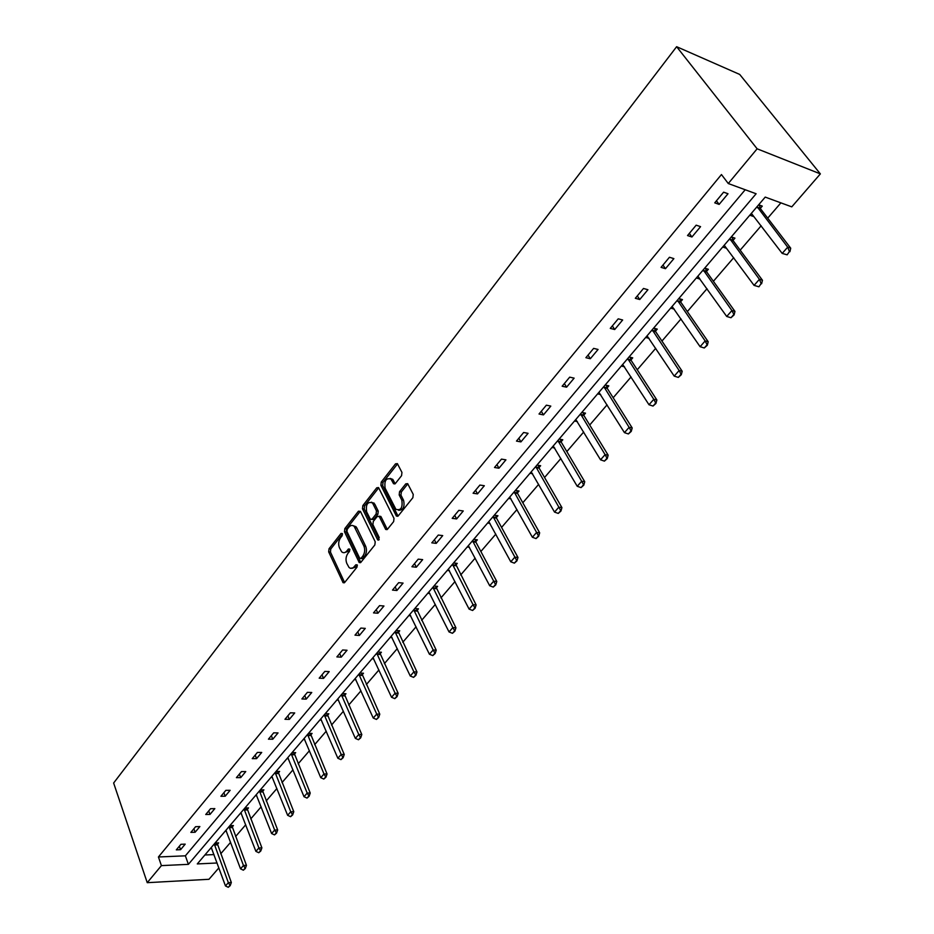 <?xml version="1.0" encoding="UTF-8"?>
<svg xmlns="http://www.w3.org/2000/svg" width="934" height="934" viewBox="0 0 934 934"><rect width="100%" height="100%" fill="white"/><g stroke="black" fill="none" stroke-linecap="round" stroke-linejoin="round"><path stroke-width="1.4" d="M342.381 533.594L341.027 533.442L329.025 548.783L328.675 551.877L343.093 582.688L344.681 582.466L356.998 567.16L357.243 564.942L355.866 564.766L353.204 567.779L350.46 568.351L349.047 567.487L346.794 563.4C345.475 559.84 345.849 556.489 347.927 553.36L349.514 551.364L349.76 549.157L348.394 549.005L346.818 551.002C345.066 552.986 343.338 553.232 341.634 551.749L339.439 547.744C338.131 544.23 338.517 540.903 340.571 537.774L342.136 535.777L342.381 533.594L341.027 533.442M401.573 475.663L401.947 472.417L397.382 463.638L395.514 463.848L381.247 482.072L380.885 485.271L396.413 516.082L398.234 515.883L412.875 497.694L413.248 494.413L407.668 483.66L405.776 483.859L399.554 491.693L399.18 494.938L401.795 500.087C402.881 507.711 400.919 510.781 395.899 509.31L385.147 488.272C384.108 480.706 386.057 477.659 391.007 479.119L393.541 483.707L395.386 483.497L401.573 475.663M728.275 183.531L757.135 148.81L676.625 46.7L113.633 783.019L147.233 882.677L161.407 865.62L188.399 864.347L756.12 193.758L728.275 183.531L721.457 174.553L158.43 856.98L161.407 865.62M360.431 511.377L358.446 511.202L344.833 528.597L344.471 531.726L359.228 562.537L360.886 562.315L374.849 544.954L375.211 541.755L360.431 511.377M362.836 505.598L376.764 487.793L378.55 487.571L394.008 518.37L393.646 521.604L387.493 529.251L385.707 529.45L379.297 516.607L377.266 516.42L373.273 521.452L372.911 524.639L379.239 537.575L377.558 539.665L362.474 508.761L362.836 505.598L364.599 505.843L378.539 488.05L376.764 487.793M217.062 862.993L197.272 863.927L765.215 197.097L791.775 206.858L820.367 173.887L739.693 74.428L676.625 46.7M722.694 247.02L726.348 248.21L724.189 245.268M731.299 236.921L734.941 238.135L732.758 240.692M670.659 308.127L674.301 309.142M678.808 298.553L682.474 299.604L680.326 302.102M621.32 366.046L624.531 366.805M629.049 356.963L632.727 357.862L630.637 360.314M574.492 421.036L577.352 421.596M581.835 412.408L585.513 413.155L583.785 415.186M529.975 473.293L532.567 473.713M536.957 465.097L540.646 465.716L538.965 467.677M487.618 523.04L489.965 523.344M494.261 515.229L497.95 515.731L496.316 517.634M447.246 570.429L449.406 570.651M453.585 562.98L457.263 563.389L455.675 565.233M408.742 615.646L410.726 615.798M414.789 608.536L418.455 608.84L416.914 610.638M371.966 658.82L373.798 658.925M377.745 652.037L381.399 652.247L379.904 653.998M336.812 700.091L338.517 700.15M342.334 693.6L345.977 693.74L344.518 695.445M303.165 739.6L304.764 739.611M308.453 733.377L312.084 733.435L310.66 735.093M270.942 777.427L272.448 777.415M276.02 771.472L279.616 771.461L278.239 773.083M240.05 813.701L241.462 813.666M244.918 807.992L248.502 807.91L247.148 809.486M210.407 848.504L211.738 848.446M215.077 843.017L218.638 842.888L217.318 844.429M204.896 854.984L213.991 854.587M220.739 853.781L230.605 842.328M235.59 836.525L245.712 824.769M250.744 818.92L261.135 806.836M266.213 800.94L276.896 788.529M282.021 782.575L292.984 769.826M298.156 763.814L309.423 750.726M314.653 744.655L326.235 731.194M331.5 725.064L343.397 711.241M348.732 705.053L360.956 690.833M366.338 684.587L378.912 669.97M384.353 663.654L397.277 648.628M402.764 642.253L416.074 626.796M421.619 620.351L435.302 604.438M440.906 597.935L454.998 581.567M460.649 574.994L475.149 558.135M480.87 551.492L495.802 534.143M501.581 527.418L516.969 509.555M522.807 502.761L538.649 484.349M544.557 477.496L560.879 458.512M566.845 451.577L583.68 432.022M589.716 425.005L607.065 404.842M613.171 397.756L631.069 376.951M637.245 369.782L655.715 348.312M661.949 341.062L681.014 318.914M687.331 311.582L707.003 288.711M713.389 281.286L733.715 257.667M740.183 250.16L761.175 225.759M767.713 218.159L780.882 202.865M225.082 831.272L226.448 831.237M229.846 825.679L233.418 825.574L232.087 827.139M255.332 795.756L256.792 795.733M260.306 789.919L263.89 789.872L262.536 791.472M286.878 758.712L288.431 758.723M292.062 752.629L295.681 752.652L294.28 754.287M319.802 720.056L321.459 720.102M325.207 713.704L328.838 713.798L327.402 715.491M354.184 679.683L355.959 679.765M359.847 673.052L363.489 673.227L362.018 674.955M390.143 637.478L392.058 637.607M396.051 630.532L399.717 630.789L398.199 632.563M427.772 593.3L429.838 593.487M433.96 586.027L437.637 586.377L436.073 588.198M467.187 547.02L469.44 547.277M473.678 539.397L477.356 539.84L475.756 541.72M508.54 498.464L511.003 498.826M515.346 490.467L519.035 491.027L517.378 492.965M551.959 447.491L554.679 447.981M559.116 439.085L562.805 439.762L561.101 441.759M597.608 393.891L600.632 394.545M605.139 385.041L608.816 385.859L607.065 387.925M645.663 337.466L649.083 338.341M653.602 328.149L657.267 329.118L655.154 331.593M696.32 277.982L699.975 279.091L698.107 276.441M704.703 268.151L708.357 269.284L706.186 271.817M749.804 215.194L753.434 216.478L751.216 213.547M758.653 204.803L762.284 206.11L760.078 208.702M218.86 867.896L208.982 879.291L147.233 882.677M820.367 173.887L757.135 148.81M158.43 856.98L185.376 855.824L745.204 189.754M185.376 855.824L188.399 864.347M728.018 193.747L719.133 204.394L714.744 202.841L723.628 192.171L728.018 193.747M700.57 226.647L691.931 236.991L687.529 235.555L696.169 225.176L700.57 226.647M673.881 258.625L665.475 268.688L661.062 267.358L669.456 257.259L673.881 258.625M647.916 289.727L639.743 299.522L635.318 298.285L643.491 288.466L647.916 289.727M622.651 319.988L614.7 329.527L610.276 328.383L618.226 318.833L622.651 319.988M598.064 349.456L590.323 358.738L585.887 357.687L593.639 348.382L598.064 349.456M574.13 378.142L566.588 387.178L562.151 386.221L569.693 377.149L574.13 378.142M550.803 406.092L543.46 414.894L539.023 414.007L546.367 405.181L550.803 406.092M528.084 433.318L520.915 441.899L516.479 441.093L523.635 432.489L528.084 433.318M505.924 459.855L498.943 468.214L494.506 467.49L501.488 459.108L505.924 459.855M484.326 485.727L477.519 493.888L473.094 493.234L479.901 485.061L484.326 485.727M463.264 510.968L456.621 518.93L452.196 518.347L458.839 510.361L463.264 510.968M442.716 535.602L436.236 543.366L431.812 542.841L438.291 535.054L442.716 535.602M422.658 559.629L416.331 567.207L411.917 566.751L418.234 559.151L422.658 559.629M403.068 583.096L396.892 590.498L392.49 590.09L398.666 582.676L403.068 583.096M383.956 606.003L377.92 613.229L373.518 612.891L379.554 605.641L383.956 606.003M365.276 628.384L359.38 635.447L354.99 635.155L360.886 628.08L365.276 628.384M347.028 650.251L341.26 657.151L336.882 656.917L342.638 649.994L347.028 650.251M329.188 671.616L323.561 678.364L319.194 678.177L324.822 671.418L329.188 671.616M311.758 692.503L306.247 699.099L301.892 698.959L307.391 692.351L311.758 692.503M294.712 712.934L289.33 719.39L284.975 719.285L290.357 712.829L294.712 712.934M278.04 732.91L272.763 739.226L268.432 739.168L273.697 732.84L278.04 732.91M261.718 752.454L256.57 758.63L252.25 758.618L257.399 752.43L261.718 752.454M245.759 771.577L240.715 777.625L236.407 777.648L241.451 771.601L245.759 771.577M230.138 790.304L225.199 796.212L220.914 796.282L225.841 790.351L230.138 790.304M214.843 808.622L210.01 814.413L205.737 814.518L210.559 808.716L214.843 808.622M199.864 826.567L195.136 832.241L190.875 832.381L195.603 826.695L199.864 826.567M185.201 844.138L180.566 849.695L176.316 849.87L180.951 844.301L185.201 844.138M180.566 849.695L179.34 846.239M195.136 832.241L193.875 828.762M210.01 814.413L208.714 810.934M225.199 796.212L223.88 792.721M240.715 777.625L239.361 774.111M256.57 758.63L255.169 755.104M272.763 739.226L271.327 735.688M289.33 719.39L287.847 715.841M306.247 699.099L304.729 695.55M323.561 678.364L321.997 674.803M341.26 657.151L339.661 653.578M359.38 635.447L357.734 631.863M377.92 613.229L376.215 609.645M396.892 590.498L395.152 586.902M416.331 567.207L414.533 563.611M436.236 543.366L434.38 539.759M456.621 518.93L454.718 515.311M477.519 493.888L475.558 490.268M498.943 468.214L496.923 464.595M520.915 441.899L518.837 438.268M543.46 414.894L541.3 411.264M566.588 387.178L564.37 383.547M590.323 358.738L588.035 355.107M614.7 329.527L612.342 325.896M639.743 299.522L637.303 295.903M665.475 268.688L662.965 265.069M691.931 236.991L689.327 233.383M719.133 204.394L716.448 200.798M344.413 552.648L348.58 551.188L346.818 551.002M349.888 549.542L348.58 551.188M351.873 568.386L356.041 566.938L354.255 566.763M357.36 565.292L356.041 566.938M342.509 534.014L330.788 548.982L330.438 552.064L344.623 582.536M358.446 511.202L360.22 511.423L346.596 528.807L346.245 531.936L360.781 562.443M347.203 529.321L346.946 531.504L359.648 558.147L361.038 558.322L362.742 556.197C364.867 553.021 365.252 549.636 363.886 546.051L354.196 526.449C352.445 524.873 350.67 525.118 348.861 527.196L347.203 529.321M360.769 558.567L362.812 558.509L361.038 558.322M353.145 525.69L355.971 526.671L356.893 528.049L365.661 546.25C367.027 549.834 366.642 553.22 364.517 556.395L362.812 558.509M379.461 516.269L381.072 516.841L387.318 529.438M379.169 539.525L364.248 508.995L362.474 508.761M372.993 503.858L372.292 502.807C367.506 501.488 365.626 504.512 366.665 511.89L370.378 519.304L372.106 519.082L376.098 514.062L376.46 510.863L372.993 503.858L374.767 504.091L371.498 502.177M371.685 519.479L373.88 519.316L372.106 519.082M374.767 504.091L378.235 511.096L377.873 514.284L373.88 519.316M364.599 505.843L364.248 508.995M390.143 478.406L392.782 479.387L395.152 483.742M398.608 510.279C403.231 510.186 404.889 506.87 403.581 500.332L401.795 500.087M407.808 483.859L401.328 491.949L400.966 495.183L403.581 500.332M397.545 463.871L383.022 482.329L382.66 485.528L398.036 516.105M211.247 847.523L225.468 885.934L228.34 882.665L214.26 843.974M229.706 885.666L228.258 887.3L230.196 885.642L228.34 882.665L231.328 882.502L217.085 842.947M225.468 885.934L228.258 887.3M230.196 885.642L231.328 882.502M225.923 830.279L240.528 868.83L243.459 865.491L229.017 826.66M244.825 868.538L243.354 870.196L245.327 868.503L243.459 865.491L246.459 865.351L231.83 825.621M240.528 868.83L243.354 870.196M245.327 868.503L246.459 865.351M240.914 812.685L255.893 851.364L258.893 847.967L244.066 808.984M260.271 851.037L258.776 852.73L260.773 851.014L258.893 847.967L261.894 847.839L246.891 807.945M255.893 851.364L258.776 852.73M260.773 851.014L261.894 847.839M256.22 794.717L271.596 833.525L274.654 830.057L259.43 790.935M276.044 833.163L274.514 834.903L276.546 833.151L274.654 830.057L277.667 829.952L262.256 789.895M271.596 833.525L274.514 834.903M276.546 833.151L277.667 829.952M271.841 776.364L287.625 815.312L290.754 811.763L275.133 772.511M292.155 814.915L290.591 816.69L292.657 814.903L290.754 811.763L293.778 811.693L277.947 771.461M287.625 815.312L290.591 816.69M292.657 814.903L293.778 811.693M287.8 757.626L304.005 796.702L307.193 793.083L291.163 753.691M308.605 796.27L307.017 798.08L309.119 796.258L307.193 793.083L310.228 793.036L293.976 752.641M304.005 796.702L307.017 798.08M309.119 796.258L310.228 793.036M304.11 738.49L320.747 777.683L324.005 773.982L307.531 734.463M325.429 777.205L323.794 779.061L325.943 777.205L324.005 773.982L327.052 773.971L310.345 733.412M320.747 777.683L323.794 779.061M325.943 777.205L327.052 773.971M320.771 718.935L337.851 758.245L341.19 754.462L324.261 714.825M342.626 757.731L340.957 759.622L343.128 757.731L341.19 754.462L344.237 754.474L327.075 713.763M337.851 758.245L340.957 759.622M343.128 757.731L344.237 754.474M337.793 698.947L355.352 738.374L358.761 734.498L341.365 694.744M360.209 737.813L358.493 739.751L360.711 737.825L358.761 734.498L361.808 734.544L344.179 693.67M355.352 738.374L358.493 739.751M360.711 737.825L361.808 734.544M355.189 678.504L373.238 718.048L376.717 714.09L358.854 674.208M378.177 717.44L376.437 719.425L378.69 717.452L376.717 714.09L379.788 714.171L361.656 673.134M373.238 718.048L376.437 719.425M378.69 717.452L379.788 714.171M372.993 657.618L391.533 697.266L395.105 693.215L376.729 653.216M396.576 696.612L394.79 698.632L397.078 696.624L395.105 693.215L398.164 693.32L379.519 652.13M391.533 697.266L394.79 698.632M397.078 696.624L398.164 693.32M391.194 636.241L410.259 675.994L413.902 671.85L395.024 631.746M415.385 675.294L413.564 677.36L415.899 675.317L413.902 671.85L416.973 671.99L397.802 630.66M410.259 675.994L413.564 677.36M415.899 675.317L416.973 671.99M409.816 614.385L429.418 654.22L433.154 649.982L413.727 609.785M434.649 653.473L432.781 655.586L435.162 653.496L433.154 649.982L436.225 650.169L416.494 608.676M429.418 654.22L432.781 655.586M435.162 653.496L436.225 650.169M428.869 592.004L449.032 631.933L452.862 627.59L432.874 587.299M454.368 631.127L452.453 633.299L454.881 631.162L452.862 627.59L455.932 627.823L435.629 586.19M449.032 631.933L452.453 633.299M454.881 631.162L455.932 627.823M448.367 569.11L469.113 609.12L473.036 604.672L452.476 564.288M474.554 608.256L472.592 610.474L475.067 608.303L473.036 604.672L476.118 604.94L455.208 563.167M469.113 609.12L472.592 610.474M475.067 608.303L476.118 604.94M468.343 545.666L489.696 585.746L493.701 581.182L472.546 540.728M495.242 584.824L493.234 587.101L495.756 584.871L493.701 581.182L496.795 581.497L475.943 542.21L475.266 539.583M489.696 585.746L493.234 587.101M495.756 584.871L496.795 581.497M488.797 521.651L510.77 561.801L514.879 557.119L493.094 516.595M516.432 560.809L514.365 563.144L516.946 560.867L514.879 557.119L517.973 557.481L496.514 518.125L495.791 515.44M510.77 561.801L514.365 563.144M516.946 560.867L517.973 557.481M509.742 497.051L532.38 537.248L536.595 532.462L514.155 491.868M538.147 536.198L536.034 538.591L538.661 536.268L536.595 532.462L539.677 532.859L517.588 493.456L516.829 490.689M532.38 537.248L536.034 538.591M538.661 536.268L539.677 532.859M531.212 471.845L554.527 512.089L558.847 507.174L535.731 466.533M560.423 510.968L558.252 513.42L560.937 511.05L558.847 507.174L561.929 507.629L539.175 468.168L538.381 465.33M554.527 512.089L558.252 513.42M560.937 511.05L561.929 507.629M553.22 445.997L577.235 486.287L581.672 481.243L557.855 440.556M583.26 485.096L581.041 487.606L583.773 485.178L581.672 481.243L584.754 481.746L561.311 442.261L560.47 439.33M577.235 486.287L581.041 487.606M583.773 485.178L584.754 481.746M575.788 419.506L600.539 459.808L605.092 454.636L580.539 413.925M606.691 458.547L604.415 461.127L607.205 458.641L605.092 454.636L608.174 455.197L584.007 415.677L583.12 412.665M600.539 459.808L604.415 461.127M607.205 458.641L608.174 455.197M598.939 392.327L624.449 432.64L629.119 427.34L603.819 386.594M630.73 431.31L628.395 433.96L631.244 431.403L629.119 427.34L632.201 427.959L607.287 388.416L606.353 385.31M624.449 432.64L628.395 433.96M631.244 431.403L632.201 427.959M622.686 364.447L649.002 404.749L653.788 399.308L627.695 358.563M655.423 403.336L653.018 406.057L655.937 403.453L653.788 399.308L656.871 399.986L631.186 360.454L630.181 357.243M649.002 404.749L653.018 406.057M655.937 403.453L656.871 399.986M647.064 335.82L674.208 376.11L679.135 370.518L652.201 329.784M680.769 374.616L678.306 377.406L681.283 374.732L679.135 370.518L682.194 371.265L655.621 331.617L654.641 328.418M674.208 376.11L678.306 377.406M681.283 374.732L682.194 371.265M672.095 306.434L700.103 346.701L705.158 340.945L677.372 300.234M706.816 345.101L704.283 347.973L707.33 345.241L705.158 340.945L708.217 341.751L680.874 302.266L679.754 298.822M700.103 346.701L704.283 347.973M707.33 345.241L708.217 341.751M697.803 276.254L726.71 316.463L731.917 310.555L703.22 269.879M733.587 314.781L730.972 317.735L734.089 314.921L731.917 310.555L734.965 311.431L706.734 271.981L705.544 268.408M726.71 316.463L730.972 317.735M734.089 314.921L734.965 311.431M758.922 286.796L761.105 283.609L758.922 286.796L754.065 285.384L759.412 279.313L729.793 238.695M761.105 283.609L759.412 279.313L762.459 280.258L733.307 240.867L732.023 237.154M724.212 245.233L754.065 285.384L758.42 286.645M761.607 283.761L762.459 280.258M787.152 254.83L789.405 251.538L787.152 254.83L782.202 253.418L787.701 247.171L757.089 206.636M789.405 251.538L787.701 247.171L790.724 248.199L760.615 208.889L759.249 205.025M751.368 213.361L782.202 253.418L786.65 254.655M789.907 251.713L790.724 248.199M357.22 564.907L355.866 564.766M349.76 549.145L348.394 549.005M344.518 582.349L342.743 582.186M330.438 552.064L328.675 551.877M330.788 548.982L329.025 548.783M360.676 562.256L358.901 562.07M346.245 531.936L344.471 531.726M346.596 528.807L344.833 528.597M364.517 556.395L362.742 556.197M365.661 546.25L363.886 546.051M356.893 528.049L355.13 527.827M387.213 529.263L385.438 529.041M381.072 516.841L379.297 516.607M378.971 539.829L377.558 539.665M377.873 514.284L376.098 514.062M378.235 511.096L376.46 510.863M395.082 483.625L393.307 483.357M393.401 480.309L391.626 480.041M400.966 495.183L399.18 494.938M401.328 491.949L399.554 491.693M407.563 484.127L405.776 483.859M397.931 515.93L396.144 515.696M382.66 485.528L380.885 485.271M383.022 482.329L381.247 482.072M397.289 464.128L395.514 463.848M217.307 844.313L214.341 844.429M217.447 844.885L214.481 844.99M232.064 827.034L229.087 827.115M232.216 827.594L229.239 827.687M247.125 809.381L244.148 809.451M247.288 809.953L244.299 810.011M262.512 791.367L259.512 791.402M262.664 791.939L259.675 791.974M278.215 772.967L275.215 772.978M278.379 773.539L275.367 773.562M294.257 754.182L291.245 754.17M294.42 754.754L291.408 754.742M310.637 734.988L307.625 734.941M310.812 735.56L307.788 735.525M327.379 715.374L324.355 715.304M327.554 715.958L324.53 715.876M344.494 695.328L341.459 695.223M344.681 695.912L341.646 695.807M361.983 674.838L358.948 674.698M362.17 675.422L359.135 675.282M379.881 653.882L376.834 653.707M380.068 654.477L377.021 654.302M398.176 632.446L395.117 632.236M398.374 633.042L395.316 632.832M416.891 610.521L413.832 610.276M417.089 611.116L414.031 610.871M436.05 588.093L432.979 587.801M436.248 588.689L433.189 588.397M455.652 565.117L452.581 564.79M455.862 565.724L452.803 565.397M475.721 541.603L472.662 541.23M475.943 542.21L472.884 541.837M496.293 517.518L493.222 517.097M496.514 518.125L493.444 517.705M517.354 492.848L514.284 492.381M517.588 493.456L514.517 492.989M538.941 467.56L535.859 467.047M539.175 468.168L536.104 467.654M561.065 441.642L557.995 441.07M561.311 442.261L558.24 441.689M583.75 415.07L580.679 414.439M584.007 415.677L580.936 415.058M607.03 387.797L603.959 387.12M607.287 388.416L604.228 387.738M630.905 359.823L627.846 359.088M631.186 360.454L628.115 359.707M655.411 331.115L652.352 330.321M655.703 331.733L652.644 330.94M680.582 301.635L677.535 300.771M680.874 302.266L677.827 301.39M706.431 271.362L703.384 270.416M706.734 271.981L703.687 271.047M732.992 240.248L729.956 239.232M733.307 240.867L730.271 239.863M760.299 208.259L757.264 207.173M760.615 208.889L757.591 207.803M344.319 582.804L343.093 582.688M360.512 562.677L359.228 562.537M355.971 526.671L354.196 526.449M387.085 529.613L385.707 529.45M380.803 516.432L379.029 516.21M378.714 540.074L377.768 539.969M374.067 503.052L372.292 502.807M394.93 483.917L393.541 483.707M392.782 479.387L391.007 479.119M397.826 516.269L396.413 516.082M631.15 360.396L628.08 359.66M655.621 331.617L652.562 330.811M680.758 302.067L677.699 301.192M706.571 271.701L703.524 270.767M733.097 240.517L730.061 239.501M760.369 208.457L757.334 207.371"/></g></svg>
